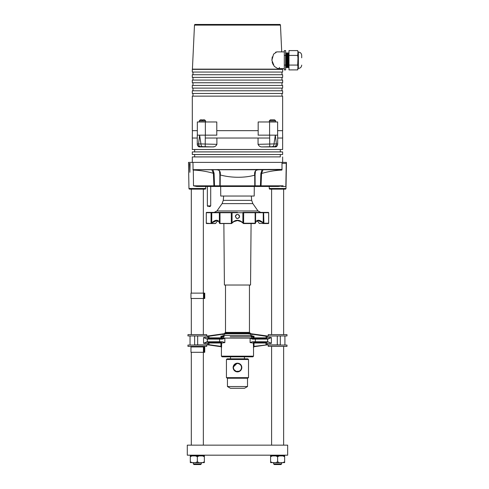 <?xml version="1.0" encoding="UTF-8"?>
<svg xmlns="http://www.w3.org/2000/svg" width="489" height="489" viewBox="0 0 489 489"><rect width="100%" height="100%" fill="white"/><g stroke="black" fill="none" stroke-linecap="round" stroke-linejoin="round"><path stroke-width="0.73" d="M272.257 56.877L271.884 60.245L273.565 54.138L276.792 51.889M276.004 52.06L275.588 52.25M272.141 61.981L272.648 63.582M272.972 64.316L273.357 65.031M277.966 68.601L278.345 68.527M279.017 68.148L279.574 67.458M281.725 51.883L280.466 25.116L194.481 25.116L192.415 69.145L282.532 69.145L282.508 68.613L284.311 68.613L277.789 68.613L274.243 66.327L271.884 60.245M280.197 25.116L280.197 24.45L194.75 24.45L194.75 25.116M237.477 93.466L282.642 93.466L282.642 90.789L192.311 90.789L192.311 93.466L237.477 93.466M237.477 88.112L282.642 88.112L282.642 85.434L192.311 85.434L192.311 88.112L237.477 88.112M237.477 82.757L282.642 82.757L282.642 80.08L192.311 80.08L192.311 82.757L237.477 82.757M237.477 77.403L282.642 77.403L282.642 74.731L192.311 74.731L192.311 77.403L237.477 77.403M237.477 72.054L282.642 72.054L282.642 69.377L192.311 69.377L192.311 72.054L237.477 72.054M197.33 130.667L192.311 130.667L192.311 96.137L282.642 96.137L282.642 130.667L277.624 130.667M269.592 135.147L269.592 121.969L258.168 121.969L258.168 130.667L216.786 130.667L216.786 121.969L197.33 121.969L197.33 135.147M277.624 135.147L277.624 121.969L269.592 121.969M258.168 130.667L258.186 135.147M216.768 135.147L216.786 130.667M282.642 138.026L282.642 149.493L194.653 149.536L194.653 151.877L192.311 151.92L192.311 154.512L282.642 154.512L282.642 151.92L192.311 151.92M282.642 149.493L192.311 149.493L192.311 138.026M280.295 149.536L280.295 151.877L194.653 151.877M282.642 154.512L194.653 154.555L194.653 156.896L192.311 156.932L192.311 162.385M280.295 154.555L280.295 156.896L194.653 156.896M280.295 156.896L192.311 156.932M282.012 169.677L281.872 170.068C275.087 170.374 268.314 171.517 261.554 173.491L261.04 185.826L283.1 185.814L278.272 186.468L260.735 186.468L260.429 185.802L260.857 173.467L262.061 169.744L282.012 169.677L281.982 162.385L192.966 162.385L193.076 170.056L192.966 162.385L286.444 162.385L285.992 188.491A0.666 0.666 0 0 1 285.319 189.145L269.922 189.145A0.666 0.666 0 0 1 269.25 188.491L269.219 186.468M259.292 146.07L259.738 146.309M275.191 146.896L275.967 146.755M258.058 144.341L274.005 143.925L275.325 135.147L276.395 143.925L277.679 143.998L277.679 144.341C277.232 146.217 276.377 147.067 275.118 146.902L262.434 146.902C260.454 147.067 258.993 146.217 258.058 144.341L258.058 138.026M216.89 144.341C215.955 146.217 214.5 147.067 212.519 146.902L199.83 146.902C198.571 147.067 197.721 146.217 197.275 144.341L197.275 143.998L198.558 143.925L197.275 143.998L197.275 135.147L199.622 135.147L200.948 143.925L216.89 144.341L216.89 138.026M275.118 146.902L275.105 146.669A2.677 2.677 180 0 0 277.679 143.998L277.679 135.147L258.058 135.147M212.519 146.902L200.588 146.602C199.359 146.388 198.687 145.514 198.552 143.974L199.622 135.147L216.89 135.147M197.275 144.341L197.299 144.726M197.477 145.361L198.198 146.327M212.605 146.896L213.846 146.761M275.105 146.669L262.434 146.902M274.005 143.925L276.395 143.925M200.588 146.602L199.83 146.902M198.552 143.974L200.948 143.925M269.647 135.147L269.739 146.669M273.999 143.974C273.901 145.514 273.388 146.388 272.459 146.602M276.395 143.974C276.267 145.514 275.588 146.388 274.366 146.602M197.275 143.998A2.677 2.677 -0 0 0 199.842 146.669M200.948 143.974C201.046 145.514 201.56 146.388 202.489 146.602M205.301 135.147L205.209 146.669M257.098 212.385L260.741 212.385L257.996 210.955L252.862 203.62L222.085 203.62L216.951 210.955L257.996 210.955M255.258 212.385A0.336 0.324 90 0 1 255.588 212.721L254.946 212.385L243.608 212.385L268.32 212.385A0.336 0.33 90 0 1 268.644 212.721L263.241 212.721L263.241 222.788C259.237 219.414 256.688 219.414 255.588 222.788L255.502 222.972M219.445 222.972L219.365 222.788C218.241 219.414 215.686 219.414 211.713 222.788L211.78 212.385L211.327 212.385L220.001 212.385L220.001 223.559L231.535 223.559L232.134 223.002C235.68 219.787 239.237 219.787 242.813 223.002L242.886 222.788C239.262 219.414 235.655 219.414 232.061 222.788L232.061 212.721L231.486 212.385L237.477 212.385M243.461 212.385L243.669 212.721L242.886 212.721L242.886 222.788L243.412 223.559L243.388 223.222L255.136 223.222L255.136 212.721L243.669 212.721L243.608 223.559L255.093 223.559L251.224 223.559L255.093 223.559L255.588 222.788L255.588 212.721L263.241 212.721L263.168 212.385M241.432 221.768L237.477 220.545L233.516 221.768M237.886 218.497L239.207 217.605M239.396 217.25L239.512 216.865M235.398 216.468C236.78 219.139 238.167 219.139 239.549 216.468C238.167 213.791 236.786 213.791 235.398 216.468L235.441 216.878M236.144 218.057L236.639 218.363M237.055 218.497L237.44 218.54M223.65 196.04L223.271 200.368L251.676 200.368L252.862 203.62M251.297 196.04L251.676 200.368M237.067 214.433L236.67 214.555M236.303 214.757L235.753 215.307M235.551 215.68L235.441 216.065M220.001 212.385L231.34 212.385L214.206 212.385L216.951 210.955M211.327 212.385L206.627 212.385L211.327 212.385L211.052 212.721L219.365 212.721L219.365 222.788L219.854 223.559L223.724 223.559L219.854 223.559L219.365 222.856C218.742 221.016 217.923 220.246 216.896 220.545L218.901 221.493M206.731 212.385C208.889 212.385 208.889 212.385 206.731 212.385C208.889 212.385 208.889 212.385 206.731 212.385L206.627 212.385A0.336 0.33 90 0 0 206.303 212.721L211.052 212.721L211.052 223.222L216.896 220.545L215.417 220.405M243.064 212.385L242.886 212.721L231.279 212.721L231.486 212.385M268.216 212.385C266.059 212.385 266.059 212.385 268.216 212.385C266.059 212.385 266.059 212.385 268.216 212.385L268.32 212.385M258.62 220.227L258.95 220.27M216.004 220.27L216.321 220.227M263.62 212.385L263.901 223.222L268.669 223.222A0.336 0.336 90 0 1 268.333 223.559A0.336 0.336 90 0 0 268.663 223.222L268.498 222.788M256.047 221.493L258.058 220.545L263.241 222.788L263.901 223.222L263.62 223.559L268.32 223.559L262.856 223.559L268.333 223.559L268.669 223.222L268.669 212.721L268.333 212.385M239.549 216.468L239.5 216.028M239.329 215.539L239.072 215.148M238.815 214.885L237.55 214.39M206.45 222.788L206.285 223.222L212.092 223.559L206.615 223.559L215.331 223.559L211.456 223.559L211.236 223.222L211.645 223.424L211.963 223.002M256.743 220.894L258.161 221.768L256.743 220.894L256.413 221.156M259.164 223.253L258.161 221.768M263.62 223.559L262.856 223.559M263.712 223.222L263.302 223.424L263.712 223.222M262.984 223.002L263.302 223.424L259.28 223.424M255.93 221.835L255.289 223.424M243.608 223.559L242.813 223.002M219.665 223.424L231.804 223.424L232.134 223.002M216.786 221.768L218.204 220.894L216.786 221.768L215.673 223.424L212.305 223.424M206.285 223.222A0.336 0.336 -90 0 0 206.615 223.559L206.627 223.559A0.336 0.33 90 0 1 206.303 223.222L206.303 212.721M215.673 223.424L212.092 223.559M259.952 220.545L256.951 220.545M298.027 56.956L297.691 65.074L288.993 65.074L288.993 50.587L297.691 50.587L297.978 52.476L298.027 51.357L297.691 55.416L297.984 58.167M301.707 57.824L301.707 55.398C301.511 53.362 300.393 52.25 298.363 52.048C300.393 52.25 301.511 53.362 301.707 55.398M285.649 66.938L285.986 67.61L285.986 52.885L285.649 53.558M285.986 67.61L286.652 52.885L286.652 67.61L287.324 52.885L287.324 67.61L286.988 66.938M287.324 67.61L287.66 66.938L287.66 53.558L287.324 52.885M287.66 66.938L287.99 67.61L287.99 52.885L287.66 53.558M287.99 67.61L288.327 66.938L288.327 53.558L287.99 52.885M288.327 66.938L288.663 67.61L288.663 52.885L288.327 53.558M285.649 65.074L285.649 69.903L284.311 69.903L284.311 50.587L285.649 50.587L285.649 65.074L284.311 65.074M284.311 55.416L285.649 55.416M297.691 65.074L297.978 66.962L298.027 65.844L297.691 69.903L288.993 69.903L288.993 65.074M288.993 55.416L297.691 55.416M297.984 62.323L297.978 66.962M297.984 68.772L297.691 69.903L297.978 68.674M297.984 51.962L297.691 50.587L297.978 52.476M297.978 66.113L297.978 63.008M298.027 65.844L297.978 61.296M297.984 51.724L298.027 51.357M297.978 56.033L297.978 57.488M206.694 335.949L206.694 334.61L187.959 334.61L187.959 335.949L194.653 335.949L194.653 344.916L197.66 344.916L197.66 335.949L194.653 335.949M206.694 345.051L187.959 345.051L187.959 346.383L206.694 346.383L206.694 345.051M282.55 130.667L282.679 138.026L277.679 138.026M269.647 138.026L205.301 138.026M197.275 138.026L192.269 138.026L192.397 130.667M203.43 346.939L203.43 352.294L190.973 352.294L190.973 346.939L204.732 346.939L204.732 352.294L204.066 352.294L204.066 346.939M203.43 352.294L204.066 352.294M203.503 293.125L203.503 298.479L190.973 298.479L190.973 293.125L204.738 293.125L204.738 298.479L204.109 298.479L204.109 293.125M203.503 298.479L204.109 298.479M190.3 455.18L190.3 455.785L204.353 455.785L204.353 455.18M190.472 455.785L195.563 455.919L197.33 456.72L197.33 461.805L195.563 462.612L190.3 462.612L190.3 461.805L190.3 462.612M197.33 456.72L199.096 455.919L202.587 455.919L204.353 456.72L204.353 461.805L202.587 462.612L199.096 462.612L201.34 462.612L201.34 463.884L193.314 463.884L193.314 462.612L199.096 462.612L197.33 461.805M204.353 462.612L204.353 461.805L204.353 462.612L202.587 462.612M204.353 455.919L204.353 456.72L204.353 455.919L192.067 455.919L190.3 456.72L190.3 455.919L190.3 461.805L192.067 462.612M192.067 455.919L190.3 455.919M202.862 119.829L204.549 119.829L202.862 119.829L202.862 120.63L202.061 120.63L202.061 119.829L200.38 119.829L202.061 119.829M202.464 121.834L205.643 121.834L205.545 120.74L199.378 120.74L199.286 121.834L202.464 121.834M275.551 120.63L275.551 120.63A1.002 1.002 0 0 1 275.57 120.74L269.402 120.74A1.002 1.002 0 0 1 269.421 120.63L270.441 119.829L274.531 119.829L270.441 119.829M275.527 120.63L274.531 119.829L275.527 120.63M275.57 120.74L275.662 121.834L269.311 121.834L269.402 120.74M240.282 364.66L240.576 364.983M233.467 367.349L233.534 366.756M233.497 366.982A4.016 4.016 0 0 1 238.021 363.553A4.016 4.016 0 0 1 241.45 368.076A4.016 4.016 0 0 1 236.927 371.506A4.016 4.016 0 0 1 233.497 366.982M233.167 366.933A4.352 4.352 0 0 1 238.07 363.223A4.352 4.352 0 0 1 241.78 368.125A4.352 4.352 0 0 1 236.878 371.836A4.352 4.352 0 0 1 233.167 366.933M201.34 463.884L200.673 464.55L193.98 464.55L193.314 463.884M251.083 223.559L250.551 285.032L224.402 285.032L223.864 223.559M244.824 336.75L251.988 336.75L250.545 335.411L250.551 333.999L248.002 333.742L250.857 333.7L267.086 336.01L280.295 335.949L280.295 344.916L277.287 344.916L277.287 335.949M222.874 336.75L224.262 336.75A1.339 1.198 90 0 0 223.063 338.088L224.842 338.241L222.526 339.115L206.975 339.079L203.546 337.538L207.629 337.202L207.862 336.01L224.237 333.712L224.763 333.07L250.185 333.07L250.857 333.7L266.915 335.949M252.862 356.823L222.085 356.823L221.413 356.157L253.534 356.157L252.862 356.823M251.401 338.137L223.063 338.088L221.603 337.917L220.936 336.108L222.96 336.75A1.339 1.314 90 0 0 221.651 337.93M253.534 347.367L253.339 343.021L250.105 342.618L252.422 341.75L267.972 341.787L271.401 343.327L267.318 343.657L266.915 344.904L254.109 346.707L253.534 347.367L253.534 356.157M224.237 333.712L226.945 333.742L224.396 333.999L224.408 335.411L250.545 335.411L251.847 336.09L251.713 336.725L254.011 336.108L253.345 337.917A0.666 0.66 -108.5 0 0 253.999 338.504L265.875 338.504L265.875 337.862L267.318 337.202L271.401 337.538L267.972 339.079L267.99 338.743L265.875 338.504L267.318 337.202L267.086 336.01L267.312 336.444L251.859 334.189L251.988 336.75L230.123 336.75M208.754 342.398L207.629 343.657L208.913 343.021L209.072 342.355L208.925 344.678L207.636 344.421L207.862 344.849L207.629 343.657L203.546 343.327L206.975 341.787L222.526 341.75L224.842 342.618L221.609 343.021L221.584 347.349L220.906 346.689L207.862 344.849L220.839 346.707M208.882 345.002L208.925 344.678L220.93 346.365L221.584 347.349L221.609 343.021A0.666 0.66 71.5 0 0 220.949 342.355L206.957 342.123L203.546 343.327L203.546 337.538L206.975 339.079M208.882 335.864L209.072 338.504L206.957 338.743L222.672 338.779L224.842 338.241L223.1 338.095M266.071 345.002L254.042 346.689L253.363 347.349L254.017 346.365L267.086 344.849L267.312 344.421L266.022 344.678L265.875 342.355L267.318 343.657L266.04 343.021L266.193 342.398M266.915 344.904L277.287 344.916M224.414 333.889A0.336 0.324 -93.4 0 0 224.396 333.999L207.636 336.444L208.033 335.955L197.66 335.949M208.033 344.904L197.66 344.916M222.972 336.108L222.972 336.75L222.972 336.108L220.936 336.108L220.949 338.504A0.666 0.66 108.5 0 0 221.603 337.917A1.339 1.314 131.5 0 1 222.917 336.744M208.033 335.955L224.096 333.7M252.031 336.744A1.339 1.314 48.5 0 1 253.345 337.917L251.884 338.088A1.339 1.198 90 0 0 250.686 336.75M267.972 339.079L252.422 339.115L250.105 338.241L252.275 338.779L267.99 338.743L271.401 337.538L271.401 343.327L267.972 341.787M224.842 338.241L224.842 342.618L222.526 341.75M265.875 343.003L253.999 343.003L253.999 342.355L267.99 342.123L253.999 342.355A0.666 0.66 -71.5 0 0 253.339 343.021L253.999 343.003L254.017 346.365M252.422 341.75L250.105 342.618L250.105 338.241M208.913 337.844L207.629 337.202L208.754 338.467L208.913 337.844M222.526 339.115L222.672 338.779L220.949 338.504L208.754 338.467M266.071 335.864L266.193 338.467M222.697 336.676A1.339 1.064 133 0 0 221.529 337.844L209.072 337.862M223.235 336.725L224.408 335.411L223.106 336.09L223.045 333.871M251.908 333.871L251.859 334.189L250.551 333.999A0.336 0.324 -86.6 0 0 250.533 333.889M251.988 336.75A1.339 1.314 90 0 1 253.296 337.93M252.251 336.676A1.339 1.064 47 0 1 253.418 337.844L265.875 337.862M221.584 347.349L220.881 346.689M252.422 339.115L252.275 338.779L253.999 338.504L254.011 336.108L251.976 336.108M206.975 341.787L206.957 342.123L209.072 342.355L220.949 342.355L220.949 343.003L209.072 343.003M273.608 463.884L274.274 464.55L280.967 464.55L281.633 463.884L273.608 463.884L273.608 462.612L275.857 462.612L270.594 462.612L270.594 461.805L270.594 462.612M240.117 364.513L238.858 363.761M236.829 363.565L233.522 366.823M234.084 369.684L236.095 371.298M236.352 371.383L239.097 371.2M241.193 369.042L241.432 368.199M248.516 359.501L247.844 358.834L227.104 358.834L226.431 359.501L226.431 377.655L248.516 377.655L248.516 359.501L226.431 359.501M248.516 377.655L247.513 378.235L227.44 378.235L226.431 377.655M227.44 378.235L227.44 386.536L247.513 386.536L247.513 378.235M247.513 386.536L244.5 388.272L230.447 388.272L227.44 386.536M240.832 365.326L240.564 364.971M233.638 366.347L233.54 366.719M280.295 335.949L286.988 335.949L286.988 334.61L268.253 334.61L268.253 335.949M277.624 345.051L268.253 345.051L268.253 346.383L286.988 346.383L286.988 345.051L277.624 345.051M287.66 455.18L187.293 455.18L187.293 445.149L287.66 445.149L287.66 455.18M270.594 455.18L270.594 455.785L284.647 455.785L284.647 455.18M270.759 455.785L275.857 455.919L277.618 456.72L277.618 461.805L275.857 462.612L281.633 462.612L281.633 463.884M277.618 456.72L279.384 455.919L282.88 455.919L284.647 456.72L284.647 461.805L282.88 462.612L279.384 462.612L277.618 461.805M284.647 462.612L284.647 461.805L284.647 462.612L282.88 462.612M284.647 455.919L284.647 456.72L284.647 455.919L272.361 455.919L270.594 456.72L270.594 455.919L270.594 461.805L272.361 462.612M272.361 455.919L270.594 455.919M218.32 186.468L220.661 186.468L220.747 196.04L254.201 196.04L254.286 186.468L256.627 186.468L218.32 186.468M188.956 188.491L205.698 188.491A0.666 0.666 0 0 1 205.025 189.145L189.628 189.145A0.666 0.666 0 0 1 188.956 188.491L188.503 162.385L192.966 162.385M195.032 169.744L212.941 169.744L214.084 173.271L214.518 185.802L219.824 185.802L219.867 174.371L219.83 185.129M219.867 169.744L214.579 169.744M205.698 188.491L205.735 186.468M192.941 169.677L281.89 169.408M255.521 170.777L255.087 174.689L255.124 185.802L261.04 185.826A0.666 0.306 90 0 1 260.735 186.468L196.676 186.468L193.503 185.814L213.907 185.826L213.387 173.302C206.847 171.431 200.154 170.355 193.308 170.068L193.387 169.744L202.77 169.744M225.221 185.838L254.769 185.832L254.726 175.166C244.366 178.112 230.93 177.886 220.221 174.958L220.178 185.832L225.221 185.838A0.666 0.306 -90 0 0 225.527 186.468M219.445 170.704L219.867 174.573C220.258 171.095 219.109 169.487 216.401 169.744L262.061 169.744M216.395 169.744C219.524 169.879 220.796 171.621 220.221 174.958L219.861 174.928M255.087 175.135L254.726 175.166C254.121 171.663 255.502 169.854 258.864 169.744C255.955 170.178 255.026 169.75 255.087 174.689L255.087 174.487M207.171 185.82L206.743 185.82M255.087 169.744L252.813 169.744L255.087 169.744M283.1 185.814L281.462 186.468L285.851 186.468L286.242 163.387L281.988 163.387M263.045 169.744L261.554 173.491L260.857 173.467M281.872 170.068L281.56 169.744L193.387 169.744L193.057 169.408L193.387 169.744M193.503 185.814L193.308 170.068M214.084 173.271L213.387 173.302L211.859 169.744M254.726 175.074L255.087 174.597M214.518 185.802L214.213 186.468A0.666 0.306 90 0 1 213.907 185.826L214.518 185.802L214.347 181.119M219.867 174.585L219.861 174.964M254.769 185.832L255.124 185.802A0.666 0.66 -90 0 1 254.463 186.468A0.666 0.306 -90 0 0 254.769 185.832M220.484 186.468A0.666 0.306 -90 0 1 220.178 185.832L219.824 185.802A0.666 0.66 90 0 0 220.484 186.468M209.035 206.541L210.044 206.541L209.035 206.541M205.356 135.147L205.356 121.969M231.34 223.559L231.279 212.721L219.365 212.721A0.336 0.324 90 0 1 219.689 212.385M268.32 223.559A0.336 0.33 -90 0 0 268.644 223.222L268.644 212.721M262.642 223.424L263.302 223.424M298.027 68.442L298.363 68.442L298.363 52.048L298.027 52.048M203.467 352.294L203.467 346.939M203.534 298.479L203.534 293.125M248.002 333.742L226.945 333.742M225.496 285.032L225.496 332.404L249.451 332.404L250.123 333.07M255.368 338.743L255.368 342.123M267.605 342.123L267.605 338.743M207.342 338.743L207.342 342.123M219.585 342.123L219.585 338.743M220.93 346.365L220.949 343.003L221.609 343.021M254.286 186.468L220.661 186.468M286.426 163.387L286.322 168.35M189.549 164.756L189.866 172.195M189.5 163.387L189.879 172.33L190.068 163.387L189.5 163.387L190.068 163.387L189.879 172.33L189.5 163.387M269.25 188.491L285.992 188.491M249.427 186.468A0.666 0.306 -90 0 0 249.732 185.838M210.71 186.468L210.71 205.875L207.367 205.875L208.033 206.541M284.311 51.883L276.908 51.883M281.97 96.137L281.97 93.466M281.97 90.789L281.97 88.112M281.97 85.434L281.97 82.757M281.97 80.08L281.97 77.403M281.97 74.731L281.97 72.054M192.978 74.731L192.978 72.054M192.978 80.08L192.978 77.403M192.978 85.434L192.978 82.757M192.978 90.789L192.978 88.112M192.978 96.137L192.978 93.466M280.295 151.877L282.642 151.92M282.642 156.932L282.642 162.385M194.653 154.555L192.311 154.512M194.653 149.536L192.311 149.493M206.279 212.721L206.279 223.222L206.279 212.721L206.615 212.385M222.085 203.62L223.271 200.368M255.399 223.369L255.588 222.856C256.004 221.285 256.829 220.515 258.058 220.545M219.365 222.856L219.555 223.369M268.669 223.222L268.333 223.559M206.279 223.222L206.615 223.559M298.363 68.442C300.393 68.246 301.511 67.127 301.707 65.098C301.511 67.127 300.393 68.246 298.363 68.442M288.993 53.558L288.663 52.885M286.322 53.558L285.986 52.885M286.322 66.938L286.652 67.61M286.988 53.558L286.652 52.885M288.993 66.938L288.663 67.61M297.984 68.527L297.984 68.863M190.038 335.949L190.038 345.051M205.545 120.74L204.549 119.829M199.378 120.74L200.38 119.829M244.433 356.823L244.433 358.834M230.515 356.823L230.515 358.834M191.309 189.145L191.309 293.125M191.309 298.479L191.309 334.61M191.309 346.383L191.309 346.939M191.309 352.294L191.309 445.149M203.351 189.145L203.351 293.125M203.351 298.479L203.351 334.61M203.351 346.383L203.351 346.939M203.351 352.294L203.351 445.149M225.496 332.404L224.83 333.07M249.451 285.032L249.451 332.404M221.413 347.367L221.413 356.157M271.597 189.145L271.597 334.61M271.597 346.383L271.597 445.149M283.644 189.145L283.644 334.61M283.644 346.383L283.644 445.149M284.916 335.949L284.916 345.051M210.71 205.875L210.044 206.541M207.367 186.468L207.367 205.875"/></g></svg>
